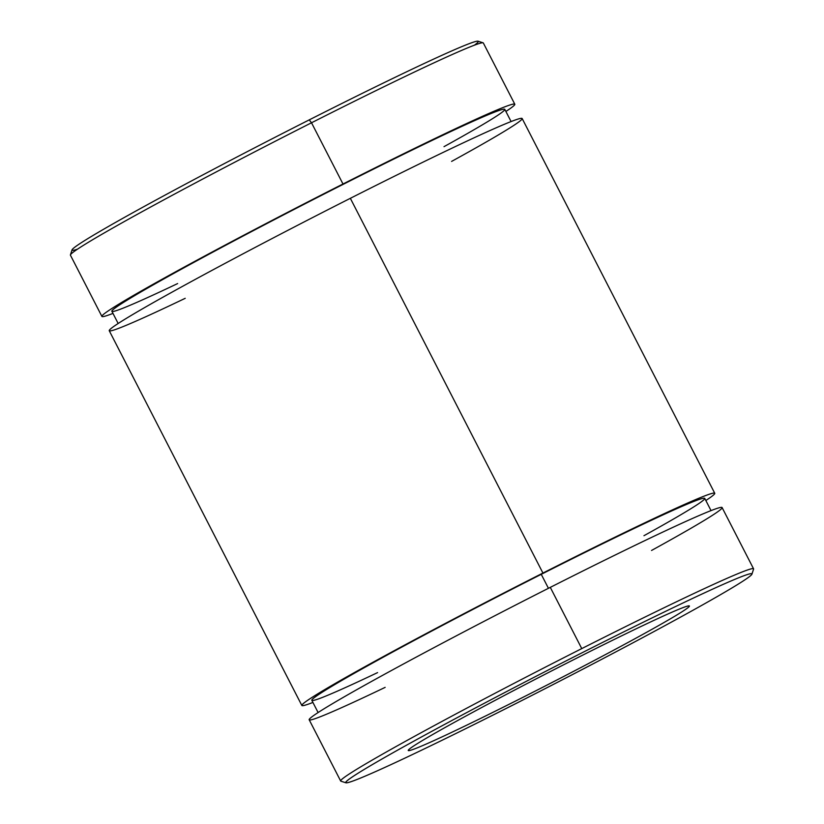 <?xml version="1.0" encoding="UTF-8"?>
<svg xmlns="http://www.w3.org/2000/svg" width="824" height="824" viewBox="0 0 824 824"><rect width="100%" height="100%" fill="white"/><g stroke="black" fill="none" stroke-linecap="round" stroke-linejoin="round"><path stroke-width="1.24" d="M714.748 493.267L522.159 118.532A232.121 7.704 152.8 0 0 350.344 198.316A232.121 7.704 152.8 0 0 109.252 330.733L301.841 705.468A232.121 7.704 -27.2 0 1 542.934 573.061A232.121 7.704 -27.2 0 1 714.748 493.267A232.121 7.704 -27.2 0 1 705.838 500.508A232.121 7.704 152.8 0 0 542.934 573.061L350.344 198.316L542.934 573.061A232.121 7.704 152.8 0 0 312.914 702.439A232.121 7.704 -27.2 0 1 301.841 705.468M514.804 104.215L483.327 42.982A232.121 7.704 152.8 0 0 311.513 122.776A232.121 7.704 152.8 0 0 70.431 255.183L101.898 316.426A232.121 7.704 -27.2 0 1 342.99 184.01A232.121 7.704 -27.2 0 1 514.804 104.215A232.121 7.704 -27.2 0 1 505.895 111.456A232.121 7.704 152.8 0 0 342.99 184.01L311.513 122.776L342.99 184.01A232.121 7.704 152.8 0 0 112.97 313.398A232.121 7.704 -27.2 0 1 101.898 316.426M77.466 249.178A228.382 7.581 -27.2 0 1 309.247 119.871A228.382 7.581 152.8 0 0 72.049 249.868L70.421 254.904A232.121 7.704 -27.2 0 1 311.513 122.776A232.121 7.704 -27.2 0 1 483.101 42.817L478.064 41.2A228.382 7.581 152.8 0 0 309.247 119.871L311.513 122.776L309.247 119.871A228.382 7.581 -27.2 0 1 474.356 45.207M572.402 660.333A157.992 5.243 152.8 0 0 408.313 750.458A157.992 5.243 152.8 0 0 551.225 682.911A157.992 5.243 152.8 0 0 689.348 606.021A157.992 5.243 152.8 0 0 572.402 660.333A157.992 5.243 -27.2 0 1 657.027 626.477A157.992 5.243 -27.2 0 1 417.057 747.924A157.992 5.243 -27.2 0 1 572.402 660.333M514.753 704.129A228.382 7.581 152.8 0 0 739.313 577.521A228.382 7.581 152.8 0 0 392.43 753.074A228.382 7.581 152.8 0 0 514.753 704.129A228.382 7.581 -27.2 0 1 345.936 782.8A228.382 7.581 -27.2 0 1 545.364 671.498A228.382 7.581 -27.2 0 1 751.952 574.132A228.382 7.581 -27.2 0 1 514.753 704.129M751.952 574.132L753.579 569.096A232.121 7.704 152.8 0 0 581.754 648.601A232.121 7.704 152.8 0 0 340.899 781.183L345.936 782.8M385.148 687.37A232.121 7.704 -27.2 0 1 327.653 706.58A232.121 7.704 -27.2 0 1 550.288 587.368A232.121 7.704 152.8 0 0 309.196 719.785L340.673 781.018A232.121 7.704 -27.2 0 1 581.754 648.601A232.121 7.704 -27.2 0 1 753.569 568.817L722.102 507.574A232.121 7.704 152.8 0 0 550.288 587.368L581.754 648.601L550.288 587.368A232.121 7.704 -27.2 0 1 714.377 509.335A232.121 7.704 -27.2 0 1 651.537 550.463M511.086 121.561L504.813 109.355A220.894 7.334 152.8 0 0 305.004 203.806A220.894 7.334 152.8 0 0 111.889 311.287L118.162 323.492M185.204 298.319A232.121 7.704 -27.2 0 1 127.71 317.539A232.121 7.704 -27.2 0 1 350.344 198.316A232.121 7.704 -27.2 0 1 514.433 120.294A232.121 7.704 -27.2 0 1 451.593 161.411M177.624 283.569A220.894 7.334 -27.2 0 1 165.233 278.121A220.894 7.334 -27.2 0 1 446.793 133.426A220.894 7.334 -27.2 0 1 444.012 146.662M711.03 510.602L704.757 498.396A220.894 7.334 152.8 0 0 541.255 574.328A220.894 7.334 152.8 0 0 311.832 700.338L318.105 712.544M377.567 672.611A220.894 7.334 -27.2 0 1 331.217 686.68A220.894 7.334 -27.2 0 1 541.255 574.328L548.434 588.305L541.255 574.328A220.894 7.334 -27.2 0 1 696.198 500.529A220.894 7.334 -27.2 0 1 643.956 535.703"/></g></svg>
